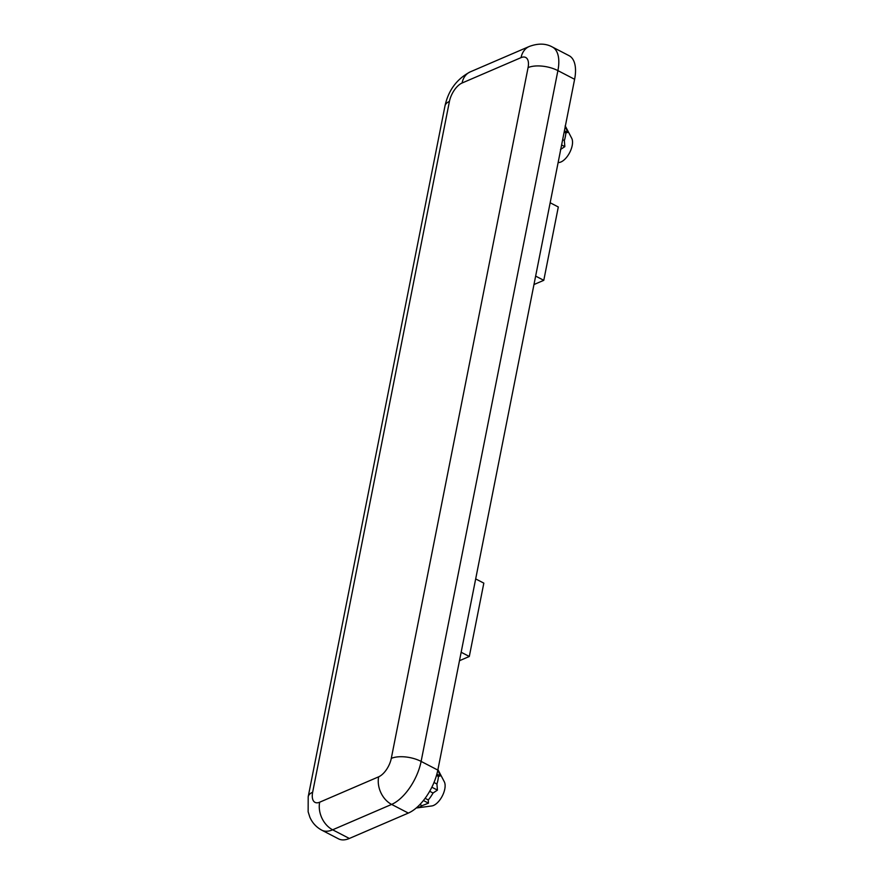 <?xml version="1.0" encoding="UTF-8"?>
<svg xmlns="http://www.w3.org/2000/svg" width="883" height="883" viewBox="0 0 883 883"><rect width="100%" height="100%" fill="white"/><g stroke="black" fill="none" stroke-linecap="round" stroke-linejoin="round"><path stroke-width="1.32" d="M437.924 769.579L444.315 781.786A14.382 7.02 117.4 0 1 444.778 789.071A14.382 7.02 117.4 0 1 431.776 805.958L416.831 807.934A23.72 11.578 -62.6 0 0 422.074 805.671L428.476 803.155L428.277 799.965A23.72 11.578 -62.6 0 0 433.045 793.022L437.427 790.108L436.93 784.016A23.72 11.578 -62.6 0 0 437.924 780.13A23.72 11.578 -62.6 0 0 438.432 776.444L436.5 775.44M565.341 126.103L571.731 138.311A14.382 7.02 117.4 0 1 572.195 145.585A14.382 7.02 117.4 0 1 559.193 162.483L558.111 162.627M562.659 139.657L564.347 140.529A23.72 11.578 -62.6 0 0 565.341 136.644A23.72 11.578 -62.6 0 0 565.848 132.958L564.16 132.086M564.347 140.529L564.833 146.633L560.462 149.536M574.612 79.293L557.901 70.618A37.748 18.411 117.4 0 0 552.339 46.987L569.049 55.662A37.748 18.411 117.4 0 1 574.612 79.293L437.825 770.086A37.748 18.411 117.4 0 1 408.332 813.077L349.348 838.464A37.748 18.411 117.4 0 1 338.52 838.85L321.809 830.186A37.748 18.411 117.4 0 0 332.637 829.799L349.348 838.464M565.131 125.938L567.648 132.417L565.848 132.958M419.889 804.545L422.074 805.671M425.109 798.32L428.277 799.965M429.69 791.278L433.045 793.022M434.006 782.493L436.93 784.016M437.725 769.424L440.242 775.903L438.432 776.444M436.864 774.148L440.242 775.903M431.853 787.217L437.427 790.108M423.41 800.528L428.476 803.155M564.425 130.75L567.648 132.417M561.61 144.955L564.833 146.633M461.158 652.25L469.303 656.477L483.829 583.133L475.683 578.917M469.303 656.477L459.491 660.705M535.639 276.103L543.785 280.319L558.31 206.986L550.164 202.759M543.785 280.319L533.961 284.547M528.078 67.594A16.181 7.892 -62.6 0 0 521.058 57.627L462.074 83.013A16.181 7.892 -62.6 0 0 449.425 101.446L312.648 792.239A16.181 7.892 -62.6 0 0 319.668 802.205L378.652 776.819A16.181 7.892 -62.6 0 0 391.29 758.387L528.078 67.594A21.567 9.636 -168.8 0 1 557.901 70.618L421.114 761.411L437.825 770.086M408.332 813.077L391.622 804.413L332.637 829.799A21.567 16.17 -113.3 0 1 319.668 802.205M391.29 758.387A21.567 9.636 -168.8 0 1 421.114 761.411A37.748 18.411 117.4 0 1 391.622 804.413A21.567 16.17 -113.3 0 1 378.652 776.819M521.058 57.627A21.567 16.17 -113.3 0 1 529.237 46.49L470.253 71.876C456.842 78.929 448.409 90.276 444.988 105.927L308.2 796.72L308.145 811.797L309.867 817.194C312.328 822.89 316.313 827.216 321.809 830.186M462.074 83.013A21.567 16.17 -113.3 0 1 470.253 71.876M449.425 101.446A21.567 9.636 -168.8 0 0 444.988 105.927M312.648 792.239A21.567 9.636 -168.8 0 0 308.2 796.72M552.339 46.987C545.738 43.366 538.045 43.201 529.237 46.49"/></g></svg>
